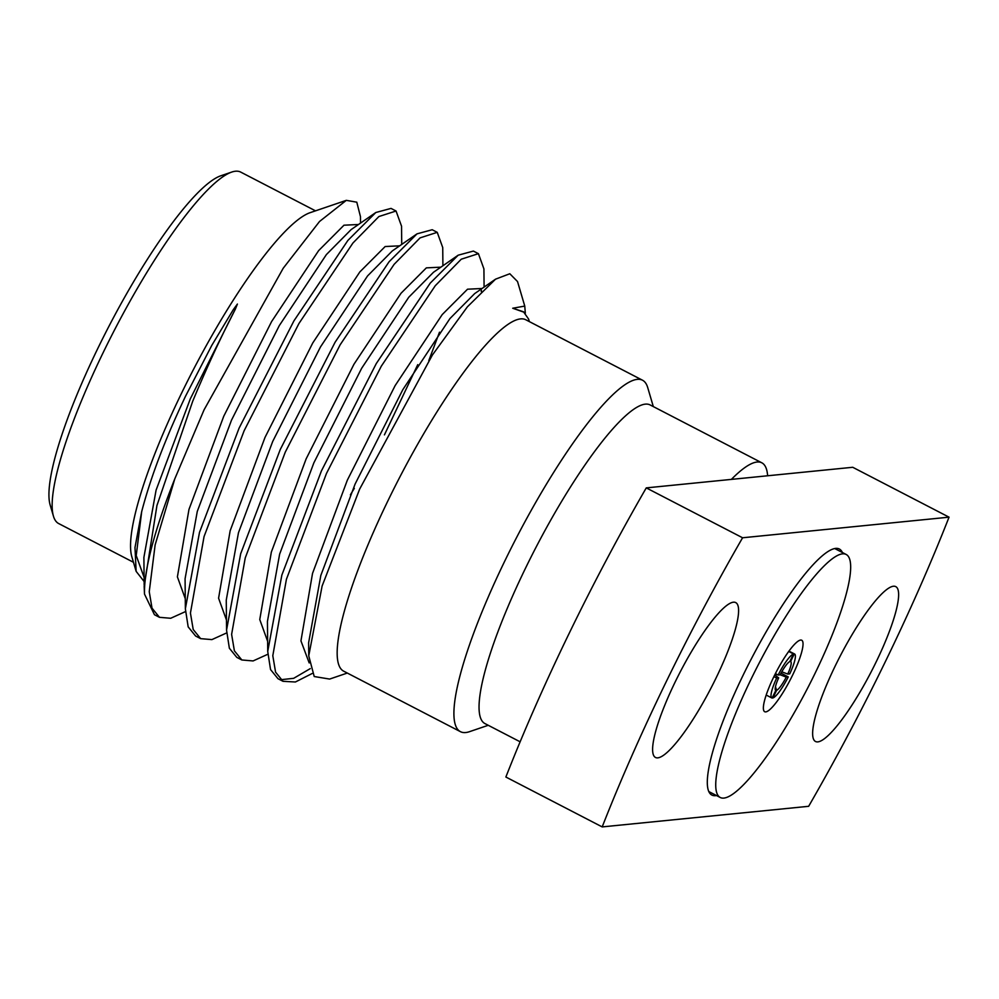 <?xml version="1.0" encoding="UTF-8"?>
<svg xmlns="http://www.w3.org/2000/svg" width="999" height="999" viewBox="0 0 999 999"><rect width="100%" height="100%" fill="white"/><g stroke="black" fill="none" stroke-linecap="round" stroke-linejoin="round"><path stroke-width="1.5" d="M842.394 552.509A138.561 27.622 117.4 0 0 839.347 549.013A138.561 27.622 117.4 0 0 835.651 548.401A138.561 27.622 117.4 0 0 747.027 667.307A138.561 27.622 117.4 0 0 711.887 795.067A138.561 27.622 117.4 0 0 715.571 795.679A138.561 27.622 117.4 0 0 716.508 795.541M520.129 741.807L484.977 723.601A179.445 35.777 -62.6 0 1 525.387 568.456A179.445 35.777 -62.6 0 1 650.062 404.907L761.837 462.812A179.445 35.777 -62.6 0 1 767.619 475.774L852.734 467.282L949.05 517.17A468.581 93.419 -62.6 0 1 808.653 806.305L602.185 826.91L505.869 777.022A468.581 93.419 -62.6 0 1 646.266 487.887L731.38 479.395A179.445 35.777 -62.6 0 1 761.837 462.812M488.249 725.286L469.48 731.68A197.902 39.461 -62.6 0 1 460.439 731.668A197.902 39.461 -62.6 0 1 505.007 560.576A197.902 39.461 -62.6 0 1 642.494 380.207A197.902 39.461 -62.6 0 1 647.714 387.575L653.321 406.605M53.447 516.183L50.175 505.094A189.385 37.762 -62.6 0 1 97.815 348.426A189.385 37.762 -62.6 0 1 220.742 175.812L231.681 172.09A197.902 39.461 117.4 0 0 103.234 352.46A197.902 39.461 117.4 0 0 53.447 516.183A197.902 39.461 117.4 0 0 58.666 523.551L133.466 562.287M315.509 210.839L240.722 172.103A197.902 39.461 117.4 0 0 231.681 172.09M144.131 581.53L136.139 571.353L131.843 556.793A197.902 39.461 -62.6 0 1 181.618 393.069A197.902 39.461 -62.6 0 1 310.077 212.687L346.316 200.349L356.793 202.185L360.477 216.708L360.539 223.077M460.439 731.668L343.706 671.191A197.902 39.461 -62.6 0 1 388.261 500.099A197.902 39.461 -62.6 0 1 525.749 319.742L642.494 380.207M657.817 757.854A87.213 17.383 -62.6 0 1 655.494 757.467A87.213 17.383 -62.6 0 1 677.609 677.047A87.213 17.383 -62.6 0 1 733.391 602.197A87.213 17.383 -62.6 0 1 735.714 602.584A87.213 17.383 -62.6 0 1 713.598 683.004A87.213 17.383 -62.6 0 1 657.817 757.854M817.844 741.882A87.213 17.383 -62.6 0 1 815.521 741.495A87.213 17.383 -62.6 0 1 837.637 661.076A87.213 17.383 -62.6 0 1 893.418 586.238A87.213 17.383 -62.6 0 1 895.741 586.613A87.213 17.383 -62.6 0 1 873.626 667.045A87.213 17.383 -62.6 0 1 817.844 741.882M136.139 571.353L134.99 547.527L141.696 511.6C150.599 477.422 165.247 438.911 185.614 396.054L211.788 345.379L233.316 309.628L237.4 304.058L235.427 309.003C220.704 337.475 206.456 368.256 192.682 401.323L156.943 505.506L144.168 586.251L144.505 594.093L154.445 614.71L159.478 617.32L170.704 618.269L185.439 611.613M159.478 617.32L152.023 608.166L149.251 591.708L155.132 544.905L174.763 478.933L204.071 409.827L283.229 268.219L319.53 221.491L346.316 200.349M529.345 321.603L528.596 319.081L523.501 311.788L512.712 308.241L524.762 306.081L525.324 313.162M524.762 306.081L517.532 281.556L509.815 273.751L495.541 279.171L467.37 306.843L432.392 355.02L359.677 489.048L322.115 586.013L308.753 655.844L314.223 676.535L329.633 679.07L347.302 673.051M401.723 244.418L401.548 226.211L396.054 211.014L378.896 216.533L352.922 243.032L298.938 323.514L244.106 430.794L204.058 536.588L190.434 613.049L193.207 629.495L200.662 638.648L211.9 639.61L226.623 632.941M396.054 211.014L391.021 208.404L375.811 212.512L347.889 240.422L293.906 320.904L239.073 428.184L199.488 532.417L185.364 608.766L188.174 626.885L195.629 636.038L200.662 638.648M481.206 291.558L481.443 290.372M484.09 287.075L483.916 268.881L478.421 253.671L461.263 259.203L435.289 285.702L381.306 366.183L326.473 473.451L286.426 579.258L272.802 655.706L275.574 672.165L283.029 681.318L295.404 681.992L312.138 673.513M478.421 253.671L473.389 251.074L458.191 255.182L430.257 283.092L376.273 363.574L321.453 470.854L281.855 575.087L267.732 651.435L270.542 669.555L277.997 678.708L283.029 681.318M442.907 265.746L442.732 247.54L437.237 232.342L420.079 237.874L394.106 264.36L340.122 344.842L285.289 452.122L245.242 557.929L231.618 634.377L234.39 650.824L241.845 659.977L253.084 660.938L267.807 654.27M437.237 232.342L432.205 229.733L417.008 233.853L389.073 261.763L335.09 342.245L280.257 449.513L240.672 553.758L226.548 630.094L229.358 648.226L236.813 657.379L241.845 659.977M280.657 679.732L293.669 678.321L310.252 668.618M794.305 653.895L788.948 651.123L794.592 653.995A24.75 4.933 117.4 0 0 794.305 653.895L790.596 661.525A16.234 3.234 -62.6 0 1 787.736 674.075L789.734 673.875A24.75 4.933 117.4 0 0 794.592 653.995M772.289 697.652L772.901 697.964A24.75 4.933 117.4 0 0 788.261 676.91L781.031 673.164M776.673 678.071A24.75 4.933 117.4 0 0 771.815 697.951A24.75 4.933 117.4 0 0 772.102 698.051L775.811 690.421A16.234 3.234 -62.6 0 1 775.311 689.785A16.234 3.234 -62.6 0 1 778.671 677.871L776.673 678.071L773.888 676.635M788.686 651.473L793.506 653.97A24.75 4.933 117.4 0 0 778.146 675.024L775.399 673.613M775.599 675.561A7.717 1.536 117.4 0 0 776.448 674.15M788.261 676.91L786.25 677.11A16.234 3.234 -62.6 0 1 776.61 690.334L772.901 697.964M778.146 675.024L780.157 674.824A16.234 3.234 -62.6 0 1 789.797 661.6L793.506 653.97M786.25 677.11L780.182 674.775M775.461 686.788L776.61 690.334M774.737 674.924L778.671 677.871M775.811 690.421L775.212 688.573M781.792 671.778L787.736 674.075M174.763 478.933A234.79 46.816 117.4 0 0 144.505 594.093M602.185 826.91A468.581 93.419 -62.6 0 1 742.582 537.774L646.266 487.887M742.582 537.774L949.05 517.17M731.38 479.395L767.619 475.774M800.649 640.059A40.247 8.029 117.4 0 0 774.899 674.6A40.247 8.029 117.4 0 0 764.685 711.713A40.247 8.029 117.4 0 0 765.758 711.887A40.247 8.029 117.4 0 0 791.508 677.347A40.247 8.029 117.4 0 0 801.71 640.234A40.247 8.029 117.4 0 0 800.649 640.059M723.9 798.089A136.851 27.285 117.4 0 0 811.438 680.656A136.851 27.285 117.4 0 0 846.153 554.457A136.851 27.285 117.4 0 0 842.507 553.846A136.851 27.285 117.4 0 0 754.969 671.291A136.851 27.285 117.4 0 0 720.254 797.489A136.851 27.285 117.4 0 0 723.9 798.089M141.696 511.6L136.214 555.544L144.081 577.347M358.491 224.5L343.981 225.2L318.656 250.599L271.591 321.591L223.788 416.158L188.973 509.428L177.397 576.873L185.265 598.676M399.675 245.829L385.164 246.528L359.84 271.928L312.774 342.932L264.972 437.487L230.157 530.756L218.581 598.214L226.461 620.004M350.412 494.78L354.32 488.361M384.428 434.865L417.732 364.672M440.859 267.17L426.348 267.869L401.024 293.269L353.958 364.26L306.156 458.828L271.341 552.085L259.765 619.542L267.645 641.346M482.042 288.499L467.532 289.198L442.207 314.598L395.142 385.589L347.34 480.157L312.525 573.426L300.949 640.871L309.19 662.924M524.35 312.337L512.712 308.241M235.427 309.003L190.322 398.826L156.094 490.109L143.893 557.405L144.156 584.89M375.811 212.512L351.124 229.595L326.373 254.595L279.308 325.599L231.506 420.154L197.278 511.438L185.077 578.733L185.364 608.766M417.008 233.853L392.307 250.924L367.557 275.936L320.492 346.928L272.69 441.496L238.461 532.767L226.261 600.074L226.548 630.094M428.808 360.589L439.498 332.192M458.191 255.182L433.491 272.265L408.741 297.265L361.675 368.256L313.873 462.824L279.645 554.108L267.445 621.403L267.732 651.435M495.541 279.171L474.675 293.594L449.925 318.594L402.859 389.598L355.057 484.153L320.829 575.436L308.629 642.732L308.753 655.844M771.815 697.951L766.196 695.042M834.727 548.538L846.153 554.457M708.84 791.57L720.254 797.489"/></g></svg>
